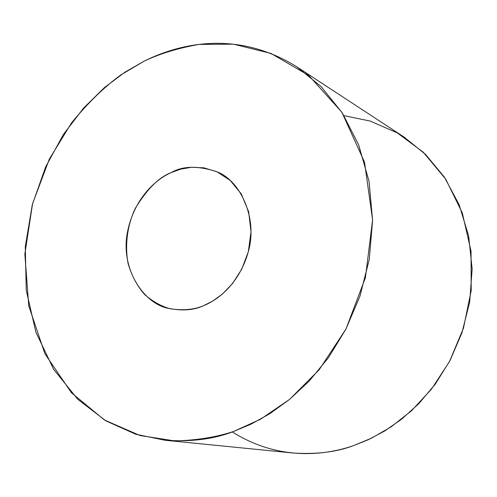 <?xml version="1.0" encoding="UTF-8"?>
<svg xmlns="http://www.w3.org/2000/svg" width="497" height="497" viewBox="0 0 497 497"><rect width="100%" height="100%" fill="white"/><g stroke="black" fill="none" stroke-linecap="round" stroke-linejoin="round"><path stroke-width="0.75" d="M144.534 60.951L121.032 74.805C104.482 86.82 87.988 102.829 71.556 122.834L49.29 159.189L32.572 203.683L24.85 254.023L28.758 305.879L44.91 353.752L71.413 392.729L104.507 420.04L140.03 435.521L174.602 440.901C196.358 440.392 216.027 437.242 233.609 431.458L260.453 419.269L289.571 399.408L319.161 369.768L345.974 329.002L365.401 277.761L372.588 219.854L364.525 162.128L341.849 112.223L308.761 75.501L270.958 53.415L233.366 44.152L199.067 44.413C178.386 48.06 160.208 53.57 144.534 60.951C178.243 44.301 236.081 29.006 296.964 66.915L321.068 86.577L342.209 112.782L358.679 144.888L369.066 181.467L372.588 220.419L369.283 259.397L359.927 296.237L345.819 329.3L328.467 357.647L309.289 380.975L289.478 399.482L269.908 413.647L251.165 424.09L233.609 431.458C214.132 439.075 191.283 442.013 165.06 440.261L135.768 434.241L106.016 420.947L77.836 399.358L53.664 369.383L35.896 332.207L26.248 290.248L25.279 246.692L32.299 204.721L45.681 166.83L63.392 134.494L83.496 108.178L104.395 87.621L124.977 72.152L144.534 60.951M203.385 305.754C194.271 309.643 183.225 310.656 170.254 308.792C161.45 306.382 152.958 301.673 144.776 294.671C137.24 286.148 131.662 275.717 128.04 263.373C124.511 244.083 127.779 224.197 135.271 208.405C147.056 189.071 159.083 177.106 171.353 172.509L180.591 169.173L191.488 167.296L203.869 167.824L217.177 171.875L230.229 180.461L241.331 193.985L248.655 211.734L251.01 231.801L248.332 251.706L241.679 269.312L232.608 283.452L222.581 293.92L212.641 301.139L203.385 305.754C217.518 300.244 239.262 284.122 248.388 251.482C257.85 218.282 240.442 180.579 216.86 171.732C198.079 165.576 182.908 165.836 171.353 172.509C156.717 178.814 133.892 197.787 127.263 233.192C120.516 269.399 144.211 304.052 168.576 308.388C182.442 311.06 194.047 310.178 203.385 305.754M165.06 440.261L292.484 452.96C315.788 454.55 335.96 452.164 353.007 445.815L368.364 439.683L384.697 430.974L401.675 419.145L418.785 403.688L435.254 384.181L450.058 360.462L461.968 332.754L469.702 301.803L472.15 268.945L468.646 235.945L459.172 204.764L444.399 177.162L425.544 154.405L404.086 137.079L296.964 66.915M344.042 115.652L370.259 121.082L397.283 132.904L423.251 152.2L445.759 179.218L462.322 212.971L471.032 251.159L471.187 290.646L463.44 328.237L449.505 361.499L431.533 389.089L411.553 410.721L391.158 426.83L371.433 438.224L353.007 445.815C322.733 456.203 276.972 460.141 232.304 431.912"/></g></svg>
